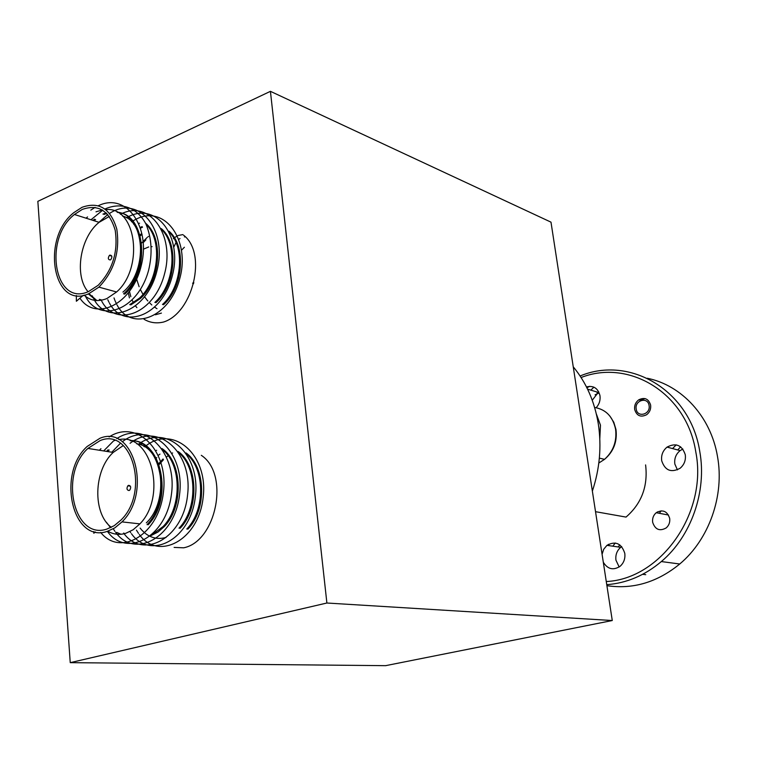 <?xml version="1.0" encoding="UTF-8"?>
<svg xmlns="http://www.w3.org/2000/svg" width="757" height="757" viewBox="0 0 757 757"><rect width="100%" height="100%" fill="white"/><g stroke="black" fill="none" stroke-linecap="round" stroke-linejoin="round"><path stroke-width="1.14" d="M609.234 545.683L608.458 544.321M636.211 409.092C637.337 418.129 650.85 414.401 649.071 405.487C647.878 396.422 634.432 400.254 636.211 409.092M639.514 400.056L645.276 398.646M193.83 282.683L192.581 283.184L193.574 283.714M184.396 247.236L181.642 250.103M179.541 257.418L179.617 261.051M173.372 238.71L173.864 238.228M174.394 237.755L177.753 235.664M178.274 235.455L182.853 234.604M185.333 236.809L184.443 236.913M179.996 238.54L178.974 239.259M176.002 242.495L173.93 246.829M596.374 414.06L600.471 425.188L599.799 438.682M156.983 308.686L154.759 307.257M151.826 304.957L149.441 302.696M147.833 300.955L147.322 300.359M147.237 300.264L144.672 296.914M143.007 294.378L140.357 289.496M139.127 286.752L136.639 279.125M135.891 275.416L135.673 273.911M143.47 249.157L148.722 246.943M151.372 246.65L152.11 246.65M129.04 490.536C126.807 490.12 126.41 488.549 127.838 485.814L128.614 485.322C130.847 485.739 131.254 487.309 129.826 490.044L129.04 490.536M130.63 440.754C161.601 438.577 173.855 498.872 148.145 524.781M147.038 524.658C172.549 498.948 160.749 439.088 130.09 440.574M114.222 440.659L114.827 440.479M118.858 439.609C151.76 432.72 167.07 496.374 139.922 523.872L133.137 529.758L125.719 533.325C119.597 535.123 113.824 534.527 108.402 531.556M99.933 438.275C133.459 423.929 152.507 492.495 122 521.895L114.856 527.856L107.144 531.423C72.246 543.507 56.718 473.712 87.131 446.488L99.933 438.275M186.052 452.951C205.828 466.672 207.125 509.821 187.84 529.152M186.799 529.039C205.138 510.407 205.242 469.86 187.036 454.455M178.113 451.503C198.097 465.101 199.507 508.77 180.081 528.301M179.03 528.187C197.52 509.357 197.501 468.271 179.087 452.97M139.402 444.501L142.032 443.895M161.979 448.551C182.361 461.921 184.008 506.632 164.297 526.56L157.995 532.039L151.135 535.521M152.242 534.556L163.219 526.437C182.011 507.218 181.737 465.035 162.916 449.97M166.635 456.906L168.186 455.714M172.113 453.225L172.634 452.96M159.093 464.609L163.484 459.717M163.077 458.969L158.733 463.615M156.245 458.136L156.784 457.635M164.534 451.465L163.995 451.73M159.973 454.115L158.374 455.269M166.02 537.451C158.554 539.495 151.769 538.227 145.656 533.657M145.155 533.259L141.938 530.25M141.445 529.692L140.121 528.064M156.671 450.273L155.999 450.604M144.492 446.791L145.685 446.346M145.202 445.977L143.887 446.431M123.751 533.127L124.687 533.619M121.035 534.262L116.673 532.408M110.579 527.676L106.349 522.216M100.113 440.593L87.907 448.428C59.027 474.317 73.855 540.564 106.955 529.048L114.25 525.661L121.016 520.031C149.981 492.164 131.983 427.024 100.113 440.593M123.287 445.532L113.19 452.44C93.631 470.324 92.392 513.303 111.298 527.336M110.295 259.954C108.043 259.679 107.74 258.175 109.386 255.431L109.897 255.109C112.14 255.364 112.452 256.869 110.815 259.623L110.295 259.954M104.031 214.439L106.746 213.446M117.572 212.433C145.817 213.862 150.529 271.933 124.631 294.17M123.552 293.877C149.224 271.829 144.909 214.269 117.07 212.159M106.217 212.925L102.952 214.089M95.997 211.828L102.309 209.954M105.81 209.604C136.648 206.245 144.123 268.177 116.587 291.975L106.879 298.561C98.06 302.034 90.499 300.908 84.197 295.173M82.059 207.295C99.063 201.296 110.636 208.582 116.796 229.134C120.098 251.826 114.137 271.157 98.902 287.14L88.749 293.735C52.952 310.351 40.632 238.304 73.912 212.575L82.059 207.295M146.773 225.775L147.284 225.652M169 231.216C186.828 246.034 183.166 287.745 163.503 304.778M162.481 304.503C181.273 288.029 185.862 248.684 169.625 232.503M142.117 226.617L140.433 227.346M138.919 223.362L139.562 223.201M161.269 228.586C179.286 243.3 175.69 285.493 155.895 302.705M154.863 302.431C173.798 285.777 178.33 245.94 161.884 229.835M134.33 224.223L133.828 224.432M126.353 217.713L128.491 217.467M145.552 223.22C163.947 237.726 160.503 280.913 140.442 298.485L130.781 304.929M129.721 304.655L139.383 298.201C158.573 281.188 162.982 240.376 146.148 224.422M161.421 313.095L155.393 314.78M136.903 307.654L135.673 306.15M133.45 302.724L132.144 300.094M130.829 296.678L129.504 291.559M143.338 242.505L145.855 239.893M148.504 236.421L147.785 236.988M147.009 237.632L141.682 242.95M140.272 235.815L142.051 234.358M141.039 234.036L140.007 234.869M140.67 228.056L142.496 227.214M101.249 300.283L100.435 299.592M99.413 299.346L100.653 300.378M96.924 300.586L89.165 293.848M88.342 293.896L96.357 300.557M82.229 209.443L74.441 214.486C42.837 238.966 54.618 307.351 88.578 291.521L98.164 285.294C112.642 270.145 118.31 251.788 115.196 230.251C109.368 210.711 98.382 203.775 82.229 209.443M109.292 216.445L99.091 222.34C80.11 237.338 73.987 275.576 88.058 291.729M592.362 491.113C599.724 468.895 601.711 446.526 598.323 424.005C594.633 401.607 586.278 382.54 573.238 366.814M606.906 585.672C632.984 589.552 657.256 582.332 679.739 564.003C709.091 539.476 724.657 495.485 717.485 456.462C710.823 416.52 681.641 385.171 647.282 378.254M606.272 581.527C660.643 579.228 707.89 512.953 695.806 451.986C686.769 393.044 629.171 358.619 581.092 377.525M580.099 375.992C629.72 355.147 690.365 390.252 699.799 451.645C707.01 491.492 691.15 536.467 661.334 561.562C644.746 575.5 626.55 583.193 606.754 584.659M634.678 409.518C634.224 405.487 635.587 402.251 638.747 399.819C644.604 396.999 648.56 398.74 650.623 405.052C651.077 409.045 649.752 412.262 646.648 414.713C640.725 417.618 636.741 415.886 634.678 409.518M652.666 522.321C652.193 518.422 653.376 515.224 656.215 512.716C662.668 509.177 667.163 511.06 669.68 518.337C670.163 522.188 669.018 525.377 666.236 527.894C659.707 531.528 655.183 529.663 652.666 522.321M619.169 566.993L615.943 560.161C615.337 554.909 616.917 550.623 620.702 547.32L621.705 546.601M602.08 554.285L603.698 549.279L606.944 545.352C615.536 540.716 621.478 543.365 624.78 553.31C625.405 558.571 623.853 562.886 620.134 566.264C613.321 570.617 607.71 569.273 603.31 562.252M677.411 469.879L674.837 464.041C674.165 458.543 675.935 454.068 680.127 450.595L682.861 449.043M661.703 460.767C661.031 455.184 662.82 450.633 667.068 447.103C675.878 442.514 681.953 445.05 685.274 454.702C685.965 460.19 684.243 464.713 680.117 468.252C671.166 473.03 665.024 470.532 661.703 460.767M592.248 400.245L598.73 391.833M586.476 386.931C593.488 385.275 597.983 388.18 599.97 395.646C600.547 400.245 599.279 404.257 596.175 407.701M618.204 546.961L619.765 544.851M612.782 546.194L615.299 543.015M677.695 449.942L680.638 446.838M672.547 448.57L676.219 444.861M595.097 394.794L598.352 393.29L597.084 392.902M590.801 390.129L593.914 387.158M595.522 511.685L626.02 517.088C641.586 503.575 648.115 486.183 645.598 464.912M657.483 511.855L656.792 512.82M661.126 510.814L659.394 513.312M589.694 386.316L586.912 387.792M122.937 292.088C146.659 272.738 146.186 221.536 122.587 216.095M76.362 295.514L76.372 301.258L83.204 295.372M94.105 220.751L95.59 219.511M86.052 218.186L87.547 216.928M94.521 219.161L93.026 220.41M114.004 297.917L114.752 300.018M115.017 300.68L116.625 304.163M117.108 305.062C131.037 331.888 169.71 318.366 179.835 278.321C190.442 240.016 164.723 204.172 135.967 219.256M135.607 219.426L132.759 221.006M132.238 221.318L131.567 221.754M107.797 299.744L108.989 302.242M109.462 303.122C123.438 329.995 162.159 316.246 172.265 275.955C182.844 237.405 157.04 201.504 128.245 216.776M127.876 216.966L126.41 217.742M100.955 299.687L101.277 300.302M101.731 301.163C115.745 328.093 154.532 314.098 164.61 273.551C175.17 234.755 149.261 198.807 120.429 214.278M92.269 295.845L93.471 298.334M93.915 299.166C108.251 326.835 148.23 311.013 157.361 269.047C167.108 228.784 138.399 194.568 109.604 213.379M107.778 214.562L98.93 222.284M84.907 295.003C97.814 323.996 137.358 311.761 148.533 270.523C152.621 253.803 151.769 238.313 145.969 224.063C137.31 207.579 121.366 201.75 104.986 208.979M102.706 210.191L91.001 219.757M79.939 298.182C95.467 321.782 132.286 305.005 141.36 265.12C150.88 227.015 126.551 192.023 98.382 205.696M95.079 207.371L90.802 210.134M183.535 235.162C207.55 253.226 192.874 313.01 163.54 322.037C156.453 323.684 149.952 322.756 144.029 319.255M129.409 297.889L128.406 293.035M146.347 522.85C169.918 500.434 163.02 446.63 136.818 443.867M136.44 530.146L138.484 533.363M139.288 534.461C158.232 561.42 198.892 540.318 203.169 497.16C208.459 454.702 173.258 424.289 145.808 445.939M130.365 532.18L130.715 532.691M131.5 533.761C150.416 560.615 190.896 539.627 195.372 496.431C200.842 454.011 166.152 423.04 138.512 444.245M123.618 533.06C142.666 560.066 183.345 538.454 187.585 494.879C192.846 451.967 157.588 421.422 130.053 443.309M113.257 528.821L114.903 531.319M115.651 532.332C134.708 559.319 175.302 537.631 179.636 493.914C184.973 450.898 149.952 420.05 122.303 441.776M120.391 443.261L111.809 452.213M107.39 531.357C126.003 557.985 165.84 538.095 171.347 494.917C177.677 452.894 145.183 419.492 116.786 438.644M113.597 440.867L103.671 450.926M100.69 532.445C120.249 557.029 158.601 535.104 163.38 492.608C168.925 451.002 137.216 418.593 109.122 436.931M93.849 531.556L93.84 533.259L95.316 531.925M108.09 449.847L106.519 451.38M201.305 455.317C230.052 474.289 216.18 541.615 183.648 547.813L174.129 547.415M107.626 451.55L109.197 450.018M99.366 450.245L100.946 448.702M326.892 603.017L612.271 620.532L550.992 222.151L270.429 91.332L326.892 603.017L70.24 662.649L385.587 665.668L612.271 620.532M270.429 91.332L37.85 201.334L70.24 662.649M598.825 463.019L604.531 459.348C613.312 451.39 616.993 441.369 615.592 429.295C612.924 416.691 605.931 409.414 594.624 407.474M615.99 429.626C617.381 441.747 613.558 451.655 604.531 459.348L599.355 458.127M615.971 429.512L613.795 422.274L609.905 416.085M130.393 486.164L127.838 485.814M139.913 523.872L122 521.895M164.297 526.56L163.219 526.446M113.19 452.44L87.907 448.428M111.79 256.15L109.386 255.431M116.587 291.975L98.902 287.14M140.442 298.485L139.392 298.192M99.091 222.34L74.441 214.486M656.215 512.716L668.507 515.034M606.944 545.352L620.702 547.32M667.068 447.103L680.127 450.595M587.574 389.136L597.926 392.306M661.334 561.562L679.739 564.003M642.636 574.317L645.73 574.677"/></g></svg>
